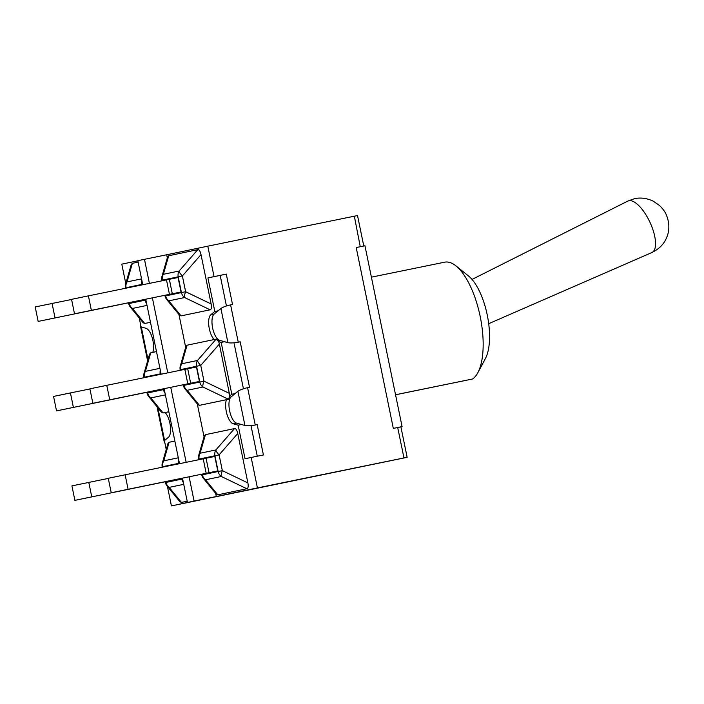 <?xml version="1.0" encoding="UTF-8"?>
<svg xmlns="http://www.w3.org/2000/svg" width="704" height="704" viewBox="0 0 704 704"><rect width="100%" height="100%" fill="white"/><g stroke="black" fill="none" stroke-linecap="round" stroke-linejoin="round"><path stroke-width="1.06" d="M161.938 276.531A7.77 7.77 0 0 0 161.797 280.245L182.38 275.942A7.77 2.341 -138.9 0 1 179.15 271.005L163.354 274.305A7.77 5.905 -163.9 0 0 161.938 276.531L167.543 257.057L168.705 255.737L197.78 249.656C199.17 249.506 200.244 251.152 201.01 254.593L211.147 303.978C211.798 307.437 211.455 309.382 210.126 309.804L181.051 315.885L179.458 315.128L166.619 299.358A7.77 5.887 -39.2 0 0 168.81 300.846A7.77 7.137 -101.8 0 1 165.651 295.882L165.519 295.231M88.405 295.874L71.544 299.35L74.51 313.817L91.37 310.341L88.405 295.874L169.338 279.303L172.304 293.77L91.37 310.341M74.51 313.817L181.051 291.984L178.077 277.517L169.338 279.303M166.478 279.902L169.453 294.369M197.78 249.656L179.15 271.005A7.77 7.137 -101.8 0 0 178.209 276.804L181.438 292.582A7.77 7.137 78.2 0 0 184.598 297.546A7.77 2.35 -64.4 0 1 185.618 291.72L182.38 275.942L201.01 254.593M181.051 291.984L172.304 293.77M178.939 314.486L185.68 347.327M180.303 366.001A7.77 7.77 0 0 0 180.162 369.706L200.746 365.411A7.77 2.341 -138.9 0 1 197.516 360.474L181.72 363.774A7.77 5.905 -163.9 0 0 180.303 366.001L185.909 346.526L187.07 345.198L214.095 339.548A13.684 5.412 78.4 0 1 208.903 326.322A13.684 5.412 78.4 0 1 210.839 314.723L214.808 311.467L207.918 277.904L214.051 276.628L207.794 246.171L166.681 254.769L167.314 257.858M214.095 339.548L216.146 339.117L197.516 360.474A7.77 7.137 -101.8 0 0 196.566 366.274L199.804 382.052A7.77 7.137 78.2 0 0 202.963 387.015L228.492 399.274L199.417 405.354L197.824 404.598L184.985 388.828A7.77 5.887 -39.2 0 0 187.176 390.315A7.77 7.137 -101.8 0 1 184.017 385.352L183.885 384.701M228.492 399.274L229.838 395.886L231.81 394.266L221.153 342.382L218.706 341.686L216.146 339.117M106.77 385.334L89.901 388.819L92.875 403.286L109.736 399.802L106.77 385.334L187.704 368.773L190.67 383.24L109.736 399.802M92.875 403.286L199.417 381.454L196.442 366.986L187.704 368.773M184.844 369.371L187.81 383.838M199.417 405.354L187.176 390.315L202.963 387.015A7.77 2.35 -64.4 0 1 203.984 381.181L200.746 365.411L219.375 344.062L229.838 395.886M218.706 341.686L219.375 344.062M199.417 381.454L190.67 383.24M197.305 403.955L204.046 436.797M247.878 482.909L222.35 470.65L219.111 454.881A7.77 2.341 -138.9 0 1 215.882 449.944L200.086 453.244A7.77 5.905 -163.9 0 0 198.669 455.462L204.274 435.996L205.436 434.667L234.511 428.586C235.902 428.446 236.975 430.091 237.741 433.523L247.878 482.909C248.53 486.367 248.186 488.312 246.858 488.743L217.782 494.824L216.19 494.058L203.35 478.298A7.77 5.887 -39.2 0 0 205.533 479.785L221.329 476.485L246.858 488.743M215.67 493.425L216.304 496.522L257.418 487.916L251.17 457.459L245.045 458.744L238.154 425.181L233.226 423.782A13.684 5.412 78.4 0 1 226.882 413.926A13.684 5.412 78.4 0 1 226.442 399.696M125.136 474.804L108.266 478.289L111.241 492.756L128.102 489.271L125.136 474.804L206.07 458.242L209.035 472.71L128.102 489.271M111.241 492.756L217.782 470.914L214.808 456.447L206.07 458.242M203.21 458.841L206.175 473.299M234.511 428.586L215.882 449.944A7.77 7.137 78.2 0 0 214.931 455.743L218.17 471.513L222.35 470.65A7.77 2.35 115.6 0 0 221.329 476.485A7.77 7.137 78.2 0 1 218.17 471.513L202.382 474.822A7.77 7.137 78.2 0 0 205.533 479.785L217.782 494.824M217.782 470.914L209.035 472.71M166.681 254.769L137.834 260.682L142.771 284.75M216.304 496.522L194.093 501.063L189.121 476.837M88.792 482.407L71.931 485.883L74.897 500.35L91.766 496.874L88.792 482.407L108.293 478.421M181.421 478.412L74.897 500.35M169.814 480.788L91.766 496.874M172.674 480.198L169.84 480.902M178.297 457.802L163.75 460.838A7.77 5.905 -163.9 0 0 162.334 463.065A7.77 7.77 0 0 0 162.184 466.778L178.596 463.346L178.702 463.848M182.635 478.949L165.422 482.548A7.77 7.77 0 0 0 167.006 485.901A7.77 5.887 -39.2 0 0 169.198 487.388L183.744 484.343M187.211 501.213L181.438 502.418L179.846 501.662L167.006 485.901M162.334 463.065L167.93 443.59L169.092 442.27L174.856 441.065M181.438 478.518L172.7 480.304M168.846 411.752L165.123 412.526A13.684 5.412 78.4 0 1 170.315 425.753A13.684 5.412 78.4 0 1 168.379 437.342L164.41 440.607L166.232 449.495M167.42 486.402L171.424 505.903L194.093 501.063M165.123 412.526L163.073 412.958L150.832 397.918A7.77 7.137 -101.8 0 1 147.682 392.955L147.541 392.295M163.31 388.89L163.469 389.646L147.057 393.087A7.77 7.77 0 0 0 148.65 396.431L161.48 412.192L163.073 412.958M159.931 368.333L145.385 371.378L150.726 352.801L149.565 354.13L143.968 373.595A7.77 7.77 0 0 0 143.818 377.309L160.23 373.877A7.77 7.137 -101.8 0 1 160.31 370.172M150.726 352.801L156.49 351.595M70.426 392.938L53.566 396.422L56.531 410.89L73.401 407.405L70.426 392.938L89.936 388.951M163.055 388.942L56.531 410.89M151.448 391.318L73.401 407.405M154.308 390.729L151.474 391.433M148.65 396.431A7.77 5.887 -39.2 0 0 150.832 397.918L165.378 394.874M144.531 377.617L144.443 377.177A7.77 7.137 78.2 0 1 145.385 371.378A7.77 5.905 -163.9 0 0 143.968 373.595M163.073 389.048L154.334 390.834M148.852 356.62L147.409 357.799L147.866 360.026M157.599 407.422L158.066 409.693L159.861 410.203M150.48 322.282L144.716 323.488L143.114 322.722L130.284 306.962A7.77 5.887 -39.2 0 0 132.466 308.449A7.77 7.137 -101.8 0 1 129.316 303.486L129.175 302.826M141.566 278.863L127.019 281.908A7.77 5.905 -163.9 0 0 125.602 284.126L131.208 264.66L132.361 263.331L138.125 262.126M137.852 260.797L121.801 264.15L125.778 283.518M139.234 317.953L141.064 326.885L145.992 328.293A13.684 5.412 78.4 0 1 152.337 338.149A13.684 5.412 78.4 0 1 152.777 352.37M52.07 303.468L35.2 306.953L38.166 321.42L55.035 317.935L52.07 303.468L71.57 299.482M144.69 299.473L38.166 321.42M133.082 301.849L55.035 317.935M135.942 301.268L133.109 301.972M144.707 299.578L135.969 301.374M371.404 277.165L444.682 262.178A60.438 23.901 78.4 0 1 455.946 265.883A60.438 23.901 78.4 0 1 480.216 316.598A60.438 23.901 78.4 0 1 477.814 372.759A60.438 23.901 78.4 0 1 472.622 378.981L395.534 394.75M477.814 372.759L485.426 358.494A46.64 18.445 -101.6 0 0 487.282 315.146A46.64 18.445 -101.6 0 0 468.556 276.012L455.946 265.883M395.542 394.786L464.939 380.582M221.153 342.382L224.479 341.704L227.929 342.681C230.375 343.165 233.816 343.006 238.26 342.197L240.178 341.801L249.515 387.279L247.588 387.666C243.188 388.67 239.967 389.884 237.908 391.31L231.158 396.854A13.684 5.412 78.4 0 0 229.627 410.863A13.684 5.412 78.4 0 0 236.544 423.104L244.93 425.489C247.368 425.973 250.818 425.814 255.253 425.005L257.18 424.609L263.41 454.96L251.17 457.459M140.712 325.151L140.518 324.218M157.705 407.959L157.37 407.141M407.15 457.318L398.235 459.14L403.955 457.943L397.698 427.486L402.081 426.606L364.954 245.775L356.206 247.544L393.325 428.384L400.902 426.862L407.15 457.318L171.424 505.903M402.081 426.606L400.902 426.862M164.965 443.326L164.771 442.367M147.752 360.448L147.778 359.568M214.051 276.628L226.292 274.12L232.514 304.471L230.595 304.867C226.195 305.862 222.966 307.076 220.915 308.502L214.157 314.046A13.684 5.412 78.4 0 0 212.634 328.055A13.684 5.412 78.4 0 0 219.551 340.296L224.479 341.704M363.774 246.004L357.526 215.565L354.332 216.216M231.81 394.266L235.127 393.589M214.808 311.467L218.134 310.79M226.292 274.12L220.158 275.405L226.433 305.976M250.994 425.621L257.277 456.21M360.263 246.717L354.323 216.19L207.794 246.171M356.206 247.544L360.58 246.655M257.418 487.916L403.955 457.943M238.154 425.181L241.472 424.503M207.918 277.904L220.158 275.405M234.001 342.813L243.434 388.775M181.051 315.885L168.81 300.846L184.598 297.546L210.126 309.804M166.619 299.358A7.77 7.77 0 0 1 165.035 296.014L185.618 291.72L211.147 303.978M168.705 255.737L163.354 274.305A7.77 7.137 78.2 0 0 162.413 280.113L162.536 280.711M184.985 388.828A7.77 7.77 0 0 1 183.401 385.484L203.984 381.181L229.513 393.439M187.07 345.198L181.72 363.774A7.77 7.137 78.2 0 0 180.778 369.574L180.902 370.172M199.267 459.642L199.144 459.043A7.77 7.137 78.2 0 1 200.086 453.244L205.436 434.667M237.741 433.523L219.111 454.881L198.528 459.175A7.77 7.77 0 0 1 198.669 455.462M202.25 474.162L202.382 474.822L201.766 474.954A7.77 7.77 0 0 0 203.35 478.298M186.146 462.326L170.755 387.367M167.781 372.856L152.39 297.898M149.415 283.395L144.47 259.31M169.092 442.27L163.75 460.838A7.77 7.137 78.2 0 0 162.809 466.646L162.897 467.086M165.906 481.765L166.047 482.416A7.77 7.137 78.2 0 0 169.198 487.388L181.438 502.418M178.675 459.633A7.77 7.137 78.2 0 0 178.596 463.346L179.397 463.179M181.676 478.359L181.834 479.116A7.77 7.137 78.2 0 0 183.366 482.495M165 393.026A7.77 7.137 78.2 0 1 163.469 389.646L164.27 389.479M160.336 374.378L161.031 373.71M144.945 299.42L145.103 300.186L145.904 300.018M130.284 306.962A7.77 7.77 0 0 1 128.691 303.618L145.103 300.186A7.77 7.137 78.2 0 0 146.634 303.565M125.602 284.126A7.77 7.77 0 0 0 125.453 287.839L141.865 284.407A7.77 7.137 -101.8 0 1 141.944 280.702M141.97 284.918L142.666 284.24M132.361 263.331L127.019 281.908A7.77 7.137 78.2 0 0 126.078 287.707L126.166 288.147M144.716 323.488L132.466 308.449L147.013 305.404M627.757 201.098A28.406 10.982 64.9 0 1 650.936 224.47A28.406 10.982 64.9 0 1 651.895 252.534C661.566 247.887 665.386 241.164 667.022 236.606C669.416 230.789 669.645 223.027 666.486 215.283C665.377 212.274 663.071 209.035 659.578 205.55L653.18 201.124C644.838 197.146 637.569 197.894 634.357 198.748L627.766 201.098L472.041 279.435M255.253 425.005L247.588 387.666M237.908 391.31L244.93 425.489M164.586 440.458L158.286 409.754M147.594 357.658L141.293 326.955M220.915 308.502L227.929 342.681M238.26 342.197L230.595 304.867M218.205 340.578L219.551 340.296M210.839 314.723L214.157 314.046M229.803 397.126L231.158 396.854M233.226 423.782L236.544 423.104M165.035 296.014L164.894 295.354M161.92 280.834L161.797 280.245M183.401 385.484L183.26 384.824M180.286 370.304L180.162 369.706M201.766 474.954L201.626 474.294M198.651 459.774L198.528 459.175M165.422 482.548L165.29 481.888M147.057 393.087L146.925 392.427M128.691 303.618L128.559 302.958M488.699 323.699L651.895 252.534M157.23 407.757L164.41 442.754M140.237 324.949L147.418 359.946M145.754 299.262L161.137 374.22M164.12 388.731L179.502 463.69M182.486 478.192L187.458 502.436"/></g></svg>
